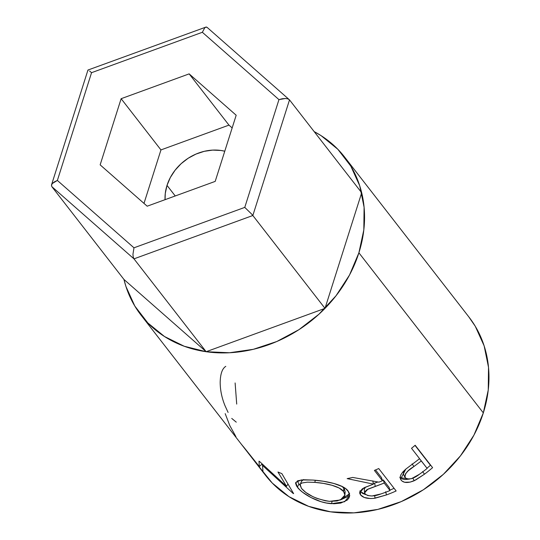 <?xml version="1.0" encoding="UTF-8"?>
<svg xmlns="http://www.w3.org/2000/svg" width="540" height="540" viewBox="0 0 540 540"><rect width="100%" height="100%" fill="white"/><g stroke="black" fill="none" stroke-linecap="round" stroke-linejoin="round"><path stroke-width="0.81" d="M167.015 185.382A45.488 38.428 142.1 0 1 224.768 151.214L220.928 150.471L212.686 150.107L204.262 151.322L195.986 154.076L188.163 158.254L181.109 163.708L175.088 170.215L170.323 177.538L167.015 185.382L175.237 195.966L167.015 185.382L165.274 193.455L165.058 199.679A45.488 38.428 142.1 0 1 167.015 185.382M206.145 351.715L123.957 279.457L51.793 186.597L133.981 258.856L206.145 351.715L133.981 258.856L252.841 215.507L325.006 308.367L206.145 351.715L325.006 308.367L252.841 215.507L289.514 99.886L361.685 192.746L325.006 308.367L361.685 192.746L289.514 99.886L287.948 98.888L289.514 99.886L252.841 215.507L251.465 213.907L252.841 215.507L133.981 258.856L133.218 257.033L133.981 258.856L51.793 186.597L123.957 279.457L206.145 351.715L184.208 346.241L164.518 336.528L147.839 322.961L134.811 306.052L125.928 286.457L123.957 279.457A128.878 108.884 142.1 0 0 141.061 315.185A128.878 108.884 142.1 0 0 259.504 347.693A128.878 108.884 142.1 0 0 358.898 252.794L483.32 412.898L358.898 252.794L349.515 275.029L336.029 295.765L318.958 314.213L298.964 329.656L276.818 341.51L253.355 349.306L229.493 352.755L206.145 351.715M207.326 27.628L206.185 27L204.842 27.662L202.351 32.279L91.557 72.684L57.375 180.448L133.981 247.806L244.769 207.394L278.957 99.63L202.351 32.279L278.957 99.63L244.769 207.394L251.465 213.907L244.769 207.394L133.981 247.806L132.948 254.293L133.218 257.033L132.948 254.293L133.981 247.806L57.375 180.448L52.394 183.472L51.455 185.146L51.793 186.597L51.523 184.882L87.939 70.072M147.177 206.199L100.15 164.849L121.136 98.692L189.155 73.879L236.183 115.236L215.197 181.393L147.177 206.199L100.15 164.849L121.136 98.692L160.954 149.924L143.991 203.398L160.954 149.924L121.136 98.692L189.155 73.879L228.967 125.118L160.954 149.924L228.967 125.118L189.155 73.879L236.183 115.236L215.197 181.393L147.177 206.199M282.231 98.753L278.957 99.63L285.39 98.489L282.231 98.753M207.07 27.344L289.514 99.886M285.39 98.489L287.948 98.888M51.455 185.146L52.394 183.472L54.473 181.818L57.375 180.448L91.557 72.684L89.613 71.051L91.557 72.684L202.351 32.279L204.842 27.662L206.401 27.014M87.939 70.133L88.344 70.153L87.939 70.133M87.98 70.031L206.185 27M232.16 127.919L228.967 125.118L232.16 127.919M141.061 315.185L265.491 475.288A128.878 108.884 -37.9 0 0 383.933 507.796A128.878 108.884 -37.9 0 0 483.32 412.898L488.248 390.022L488.525 367.382L484.137 345.85L475.261 326.255L468.686 316.71M415.172 445.25L432.594 467.66A128.878 108.884 142.1 0 1 424.487 474.181L415.577 480.053L410.144 482.119L404.575 482.254L402.01 481.039L400.775 479.615L400.167 477.907L400.673 475.132L402.698 472.095L405.81 469.105L416.583 460.998A128.878 108.884 -37.9 0 0 419.56 458.642L411.521 448.301A128.878 108.884 -37.9 0 0 415.172 445.25A128.878 108.884 -37.9 0 1 411.521 448.301L419.56 458.642A128.878 108.884 -37.9 0 1 416.583 460.998L405.81 469.105L400.565 479.216L401.139 480.148C403.616 483.05 407.997 483.239 414.288 480.701L424.487 474.181L422.584 471.609L424.487 474.181A128.878 108.884 -37.9 0 0 432.594 467.66L415.172 445.25M378.722 468.545L396.144 490.961A128.878 108.884 142.1 0 1 386.458 494.924L373.882 498.386L370.42 498.555L364.264 497.468L360.558 494.917L359.775 493.445L359.782 491.893L362.32 488.862L364.649 487.512L373.471 484.13L347.152 478.622A128.878 108.884 -37.9 0 0 352.701 477.434L378.905 482.166A128.878 108.884 -37.9 0 0 382.442 480.755L374.402 470.414A128.878 108.884 -37.9 0 0 378.722 468.545A128.878 108.884 -37.9 0 1 374.402 470.414L382.442 480.755L381.503 477.63L375.523 469.942L381.503 477.63L382.442 480.755A128.878 108.884 -37.9 0 1 378.905 482.166L352.701 477.434A128.878 108.884 -37.9 0 1 347.152 478.622L373.471 484.13L363.879 487.91L359.681 492.845L360.558 494.917C363.184 497.948 368.017 499.048 375.037 498.218L386.458 494.924L385.668 491.738L386.458 494.924A128.878 108.884 -37.9 0 0 396.144 490.961L378.722 468.545M334.031 503.766L326.363 502.983L321.064 501.687L310.952 497.522L302.65 492.284L299.599 489.652L296.575 486.068L295.556 483.172L297.844 480.742L303.784 479.756L312.849 480.067L323.413 481.255L333.882 483.469L342.623 486.716L345.816 488.747L348.86 492.156L349.69 495.747L348.928 498.056L347.146 500.148L340.733 503.084L334.031 503.766M259.315 466.553L258.998 461.147A128.878 108.884 -37.9 0 0 259.74 461.68L286.517 486.331L277.965 472.014A128.878 108.884 -37.9 0 0 281.853 473.614L293.625 493.641A128.878 108.884 142.1 0 1 293.085 493.398L262.521 465.453L262.973 471.528A128.878 108.884 142.1 0 1 262.575 471.096L241.299 444.15A128.878 108.884 -37.9 0 0 243.884 447.255L259.315 466.553L262.13 464.015L259.315 466.553L243.884 447.255A128.878 108.884 -37.9 0 1 241.299 444.15L262.575 471.096A128.878 108.884 -37.9 0 0 262.973 471.528L262.521 465.453L263 464.893L262.521 465.453L293.085 493.398L293.281 493.074L293.085 493.398A128.878 108.884 -37.9 0 0 293.625 493.641L281.853 473.614A128.878 108.884 -37.9 0 1 277.965 472.014L286.517 486.331L259.74 461.68A128.878 108.884 -37.9 0 1 258.998 461.147L259.315 466.553M261.522 469.773L272.261 483.064L288.941 496.631L308.63 506.345L330.568 511.819L353.923 512.858L377.784 509.409L401.24 501.606L423.394 489.76L443.387 474.316L460.451 455.868L473.938 435.132L483.32 412.898A128.878 108.884 -37.9 0 0 469.004 317.122L344.581 157.019A128.878 108.884 142.1 0 1 358.898 252.794L363.825 229.919L364.095 207.279L359.714 185.747L350.831 166.151L337.804 149.243L321.125 135.675L314.179 131.618A128.878 108.884 142.1 0 1 344.581 157.019M236.709 404.082L235.116 382.955M228.089 412.425L224.971 405.628C221.839 397.913 220.239 390.197 220.178 382.495C220.347 373.95 222.217 368.57 225.788 366.35M236.27 422.152L231.741 418.426M225.187 413.647L229.804 425.574L235.933 436.678M287.962 484.09L286.517 486.331L287.962 484.09M262.73 465.217L261.92 464.204L262.73 465.217M297.378 487.195L298.957 483.908L297.27 480.998L298.957 483.908L297.378 487.195C301.725 493.378 317.905 503.044 331.553 503.658L344.601 501.741L349.711 495.423L348.077 490.988C343.778 484.63 326.228 480.944 312.849 480.067L301.226 479.952L295.745 482.409L297.378 487.195M349.522 493.763L340.882 499.743L347.45 496.719L349.603 493.506M332.1 501.444L331.553 503.658L332.1 501.444M300.031 485.183L298.957 483.908L300.031 485.183M301.502 481.417L303.365 479.594M341.975 486.257L344.453 489.051L345.134 491.94M313.288 482.274L314.813 482.375L315.333 480.276L314.813 482.375C325.627 483.084 340.065 486.338 343.589 491.515L343.805 488.093L342.353 486.574M302.926 479.797L301.603 481.106L300.179 484.515L301.455 488.376L305.822 492.46L312.714 496.577L316.778 498.332L325.337 500.789L329.555 501.343C316.487 499.271 307.118 494.951 301.455 488.376L300.044 485.048L300.632 483.84L302.083 482.963L307.314 482.166L314.813 482.375L323.393 483.381L331.931 485.264L339.127 487.991L343.589 491.515L344.898 495.106L340.342 499.979L329.555 501.343L337.095 500.965L342.529 498.785L343.966 497.428L344.871 495.362L344.675 493.439L343.589 491.515L343.805 488.093L345.154 491.771L344.898 495.113M374.686 495.666L375.037 498.218L374.686 495.666M365.783 494.647L360.396 491.555L360.558 494.917L360.099 491.117M372.789 480.904L373.471 484.13L372.789 480.904M394.092 488.329A125.084 105.685 142.1 0 1 389.907 490.104A125.084 105.685 -37.9 0 0 394.092 488.329M359.924 490.833L362.522 493.378L365.884 494.674M383.292 479.932L389.097 487.404L383.292 479.932L382.313 480.323L383.292 479.932L384.23 483.057L383.292 479.932M374.591 483.158L377.851 482.024L373.356 483.584L374.591 483.158L375.273 486.385L374.591 483.158M364.439 488.457L365.445 487.141L364.264 489.463L364.568 492.831L367.97 489.112L384.23 483.057L390.035 490.529L389.097 487.404L390.035 490.529L384.23 483.057L367.031 489.611L364.77 491.764L365.047 493.958L364.568 492.831M380.882 493.958A128.878 108.884 -37.9 0 0 390.035 490.529A128.878 108.884 -37.9 0 1 380.882 493.958C374.099 496.598 368.82 496.598 365.047 493.958L367.713 495.524L371.932 495.997L380.882 493.958M412.675 477.92L414.288 480.701L412.675 477.92M401.78 478.845L404.838 479.594L409.556 479.061L400.147 477.644M400.201 478.116L401.139 480.148L400.201 478.116M415.004 445.399L430.454 465.277A125.084 105.685 142.1 0 1 426.971 468.187A125.084 105.685 -37.9 0 0 430.454 465.277L415.004 445.399M399.789 477.218L400.68 478.136M403.346 472.487L404.325 470.428L403.488 474.464L404.973 477.333M403.792 474.95L403.272 473.762M405.263 477.812C404.393 474.194 407.275 470.428 413.91 466.513L408.328 470.698L405.526 473.776L404.764 476.678L405.263 477.812L407.727 479.041L411.534 478.663L419.418 474.275C413.552 478.845 408.834 480.026 405.263 477.812L404.96 477.299M413.91 466.513L412.094 463.874L413.91 466.513L421.349 460.944L419.31 458.467L427.154 468.416L421.349 460.944L413.91 466.513M419.418 474.275A128.878 108.884 -37.9 0 0 427.154 468.416A128.878 108.884 -37.9 0 1 419.418 474.275"/></g></svg>
